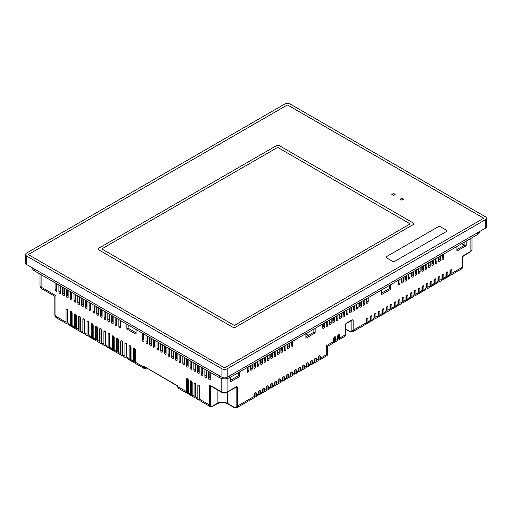 <?xml version="1.0" encoding="UTF-8"?>
<svg xmlns="http://www.w3.org/2000/svg" width="512" height="512" viewBox="0 0 512 512"><rect width="100%" height="100%" fill="white"/><g stroke="black" fill="none" stroke-linecap="round" stroke-linejoin="round"><path stroke-width="0.77" d="M154.598 341.37L155.021 341.126M143.552 335.552L143.974 335.795M147.232 337.677L147.654 337.92M150.918 339.808L151.334 340.045M143.974 334.291L143.552 334.534M55.091 282.778L55.091 289.702A1.19 0.685 -120 0 0 55.93 291.162A1.19 0.685 -120 0 0 56.525 291.219A1.19 0.685 -120 0 0 56.774 290.675L56.774 283.75M58.88 284.966L58.88 291.891A1.19 0.685 -120 0 0 59.718 293.344A1.19 0.685 -120 0 0 60.314 293.408A1.19 0.685 -120 0 0 60.557 292.858L60.557 285.939M62.662 287.149L62.662 294.074A1.19 0.685 -120 0 0 63.507 295.533A1.19 0.685 -120 0 0 64.102 295.59A1.19 0.685 -120 0 0 64.346 295.046L64.346 288.122M66.451 289.338L66.451 296.262A1.19 0.685 -120 0 0 67.29 297.722A1.19 0.685 -120 0 0 67.885 297.779A1.19 0.685 -120 0 0 68.134 297.235L68.134 290.31M70.24 291.526L70.24 298.445A1.19 0.685 -120 0 0 71.078 299.904A1.19 0.685 -120 0 0 71.674 299.962A1.19 0.685 -120 0 0 71.923 299.418L71.923 292.493M74.022 293.709L74.022 300.634A1.19 0.685 -120 0 0 74.867 302.093A1.19 0.685 -120 0 0 75.462 302.15A1.19 0.685 -120 0 0 75.706 301.606L75.706 294.682M77.811 295.898L77.811 302.822A1.19 0.685 -120 0 0 78.65 304.275A1.19 0.685 -120 0 0 79.245 304.339A1.19 0.685 -120 0 0 79.494 303.789L79.494 296.87M81.6 298.08L81.6 305.005A1.19 0.685 -120 0 0 82.438 306.464A1.19 0.685 -120 0 0 83.034 306.522A1.19 0.685 -120 0 0 83.283 305.978L83.283 299.053M85.382 300.269L85.382 307.194A1.19 0.685 -120 0 0 86.227 308.653A1.19 0.685 -120 0 0 86.822 308.71A1.19 0.685 -120 0 0 87.066 308.166L87.066 301.242M89.171 302.458L89.171 309.376A1.19 0.685 -120 0 0 90.01 310.835A1.19 0.685 -120 0 0 90.605 310.893A1.19 0.685 -120 0 0 90.854 310.349L90.854 303.424M142.291 333.126L142.291 340.045A1.19 0.685 -120 0 0 143.136 341.504A1.19 0.685 -120 0 0 143.725 341.562A1.19 0.685 -120 0 0 143.974 341.018L143.974 334.093M145.971 335.251L145.971 342.176A1.19 0.685 -120 0 0 146.816 343.629A1.19 0.685 -120 0 0 147.411 343.686A1.19 0.685 -120 0 0 147.654 343.142L147.654 336.224M149.658 337.376L149.658 344.301A1.19 0.685 -120 0 0 150.496 345.754A1.19 0.685 -120 0 0 151.091 345.818A1.19 0.685 -120 0 0 151.334 345.267L151.334 338.349M153.338 339.501L153.338 346.426A1.19 0.685 -120 0 0 154.176 347.885A1.19 0.685 -120 0 0 154.771 347.942A1.19 0.685 -120 0 0 155.021 347.398L155.021 340.474M157.018 341.626L157.018 348.55A1.19 0.685 -120 0 0 157.862 350.01A1.19 0.685 -120 0 0 158.451 350.067A1.19 0.685 -120 0 0 158.701 349.523L158.701 342.598M160.698 343.75L160.698 350.675A1.19 0.685 -120 0 0 161.542 352.134A1.19 0.685 -120 0 0 162.138 352.192A1.19 0.685 -120 0 0 162.381 351.648L162.381 344.723M164.384 345.875L164.384 352.8A1.19 0.685 -120 0 0 165.222 354.259A1.19 0.685 -120 0 0 165.818 354.317A1.19 0.685 -120 0 0 166.061 353.773L166.061 346.848M168.064 348L168.064 354.925A1.19 0.685 -120 0 0 168.902 356.384A1.19 0.685 -120 0 0 169.498 356.442A1.19 0.685 -120 0 0 169.747 355.898L169.747 348.973M172.582 358.509A1.19 0.685 -120 0 0 173.178 358.566A1.19 0.685 -120 0 0 173.427 358.022L173.427 351.098L173.005 350.861L173.005 356.32L171.744 357.05A1.19 0.685 -120 0 0 172.582 358.509M176.269 360.634A1.19 0.685 -120 0 0 176.864 360.691A1.19 0.685 -120 0 0 177.107 360.147L177.107 353.229L176.685 352.986L176.685 358.451L175.424 359.174A1.19 0.685 -120 0 0 176.269 360.634M179.949 362.758A1.19 0.685 -120 0 0 180.544 362.822A1.19 0.685 -120 0 0 180.787 362.272L180.787 355.354L180.371 355.11L180.371 360.576L179.11 361.306A1.19 0.685 -120 0 0 179.949 362.758M183.629 364.883A1.19 0.685 -120 0 0 184.224 364.947A1.19 0.685 -120 0 0 184.474 364.403L184.474 357.478L184.051 357.235L184.051 362.701L182.79 363.43A1.19 0.685 -120 0 0 183.629 364.883M92.96 304.64L92.96 311.565A1.19 0.685 -120 0 0 93.798 313.024A1.19 0.685 -120 0 0 94.394 313.082A1.19 0.685 -120 0 0 94.643 312.538L94.643 305.613M118.835 319.584L118.835 326.502A1.19 0.685 -120 0 0 119.674 327.962A1.19 0.685 -120 0 0 120.269 328.019A1.19 0.685 -120 0 0 120.518 327.475L120.518 320.55M187.309 367.014A1.19 0.685 -120 0 0 187.904 367.072A1.19 0.685 -120 0 0 188.154 366.528L188.154 359.603L187.731 359.36L187.731 364.826L186.47 365.555A1.19 0.685 -120 0 0 187.309 367.014M190.995 369.139A1.19 0.685 -120 0 0 191.59 369.197A1.19 0.685 -120 0 0 191.834 368.653L191.834 361.728L191.411 361.485L191.411 366.95L190.15 367.68A1.19 0.685 -120 0 0 190.995 369.139M194.675 371.264A1.19 0.685 -120 0 0 195.27 371.322A1.19 0.685 -120 0 0 195.514 370.778L195.514 363.853L195.098 363.61L195.098 369.075L193.837 369.805A1.19 0.685 -120 0 0 194.675 371.264M198.355 373.389A1.19 0.685 -120 0 0 198.95 373.446A1.19 0.685 -120 0 0 199.2 372.902L199.2 365.978L198.778 365.734L198.778 371.2L197.517 371.93A1.19 0.685 -120 0 0 198.355 373.389M202.035 375.514A1.19 0.685 -120 0 0 202.63 375.571A1.19 0.685 -120 0 0 202.88 375.027L202.88 368.102L202.458 367.859L202.458 373.325L201.197 374.054A1.19 0.685 -120 0 0 202.035 375.514M204.877 369.261L204.877 376.179A1.19 0.685 -120 0 0 205.722 377.638A1.19 0.685 -120 0 0 206.317 377.696A1.19 0.685 -120 0 0 206.56 377.152L206.56 370.227M208.563 371.386L208.563 378.31A1.19 0.685 -120 0 0 209.402 379.763A1.19 0.685 -120 0 0 209.997 379.821A1.19 0.685 -120 0 0 210.24 379.277L210.24 372.358M96.742 306.829L96.742 313.754A1.19 0.685 -120 0 0 97.587 315.206A1.19 0.685 -120 0 0 98.182 315.27A1.19 0.685 -120 0 0 98.426 314.72L98.426 307.802M100.429 308.954L100.429 315.878A1.19 0.685 -120 0 0 101.267 317.338A1.19 0.685 -120 0 0 101.862 317.395A1.19 0.685 -120 0 0 102.112 316.851L102.112 309.926M104.109 311.078L104.109 318.003A1.19 0.685 -120 0 0 104.947 319.462A1.19 0.685 -120 0 0 105.542 319.52A1.19 0.685 -120 0 0 105.792 318.976L105.792 312.051M107.789 313.203L107.789 320.128A1.19 0.685 -120 0 0 108.634 321.587A1.19 0.685 -120 0 0 109.229 321.645A1.19 0.685 -120 0 0 109.472 321.101L109.472 314.176M111.469 315.328L111.469 322.253A1.19 0.685 -120 0 0 112.314 323.712A1.19 0.685 -120 0 0 112.909 323.77A1.19 0.685 -120 0 0 113.152 323.226L113.152 316.301M115.155 317.453L115.155 324.378A1.19 0.685 -120 0 0 115.994 325.837A1.19 0.685 -120 0 0 116.589 325.894A1.19 0.685 -120 0 0 116.838 325.35L116.838 318.426M254.381 396.966A3.718 2.144 -120 0 0 255.59 396.87A3.718 2.144 -120 0 0 256.358 395.168L256.358 393.344A1.338 0.774 120 0 0 256.083 392.73A1.338 0.774 120 0 0 255.411 392.8A1.338 0.774 120 0 0 254.464 394.438L254.464 396.262A3.718 2.144 60 0 1 253.696 397.965L236.678 407.782A3.718 2.144 60 0 0 237.453 406.08L254.464 396.262M258.381 394.656A3.718 2.144 -120 0 0 259.584 394.56A3.718 2.144 -120 0 0 260.352 392.858L260.352 391.034A1.338 0.774 120 0 0 260.077 390.426A1.338 0.774 120 0 0 259.411 390.49A1.338 0.774 120 0 0 258.464 392.128L258.464 393.952A3.718 2.144 60 0 1 257.69 395.654L255.59 396.87M262.374 392.352A3.718 2.144 -120 0 0 263.584 392.256A3.718 2.144 -120 0 0 264.352 390.554L264.352 388.73A1.338 0.774 120 0 0 264.077 388.115A1.338 0.774 120 0 0 263.405 388.186A1.338 0.774 120 0 0 262.458 389.824L262.458 391.642A3.718 2.144 60 0 1 261.69 393.344L259.584 394.56M266.374 390.042A3.718 2.144 -120 0 0 267.578 389.946A3.718 2.144 -120 0 0 268.352 388.243L268.352 386.419A1.338 0.774 120 0 0 268.07 385.811A1.338 0.774 120 0 0 267.405 385.875A1.338 0.774 120 0 0 266.458 387.514L266.458 389.338A3.718 2.144 60 0 1 265.683 391.04L263.584 392.256M270.368 387.738A3.718 2.144 -120 0 0 271.578 387.635A3.718 2.144 -120 0 0 272.346 385.933L272.346 384.115A1.338 0.774 120 0 0 272.07 383.501A1.338 0.774 120 0 0 271.398 383.565A1.338 0.774 120 0 0 270.451 385.21L270.451 387.027A3.718 2.144 60 0 1 269.683 388.73L267.578 389.946M274.368 385.427A3.718 2.144 -120 0 0 275.571 385.331A3.718 2.144 -120 0 0 276.346 383.629L276.346 381.805A1.338 0.774 120 0 0 276.064 381.19A1.338 0.774 120 0 0 275.398 381.261A1.338 0.774 120 0 0 274.451 382.899L274.451 384.723A3.718 2.144 60 0 1 273.677 386.426L271.578 387.635M278.362 383.123A3.718 2.144 -120 0 0 279.571 383.021A3.718 2.144 -120 0 0 280.339 381.318L280.339 379.501A1.338 0.774 120 0 0 280.064 378.886A1.338 0.774 120 0 0 279.392 378.95A1.338 0.774 120 0 0 278.445 380.589L278.445 382.413A3.718 2.144 60 0 1 277.677 384.115L275.571 385.331M282.362 380.813A3.718 2.144 -120 0 0 283.565 380.717A3.718 2.144 -120 0 0 284.339 379.014L284.339 377.19A1.338 0.774 120 0 0 284.058 376.576A1.338 0.774 120 0 0 283.392 376.646A1.338 0.774 120 0 0 282.445 378.285L282.445 380.102A3.718 2.144 60 0 1 281.677 381.805L279.571 383.021M286.362 378.502A3.718 2.144 -120 0 0 287.565 378.406A3.718 2.144 -120 0 0 288.333 376.704L288.333 374.88A1.338 0.774 120 0 0 288.058 374.272A1.338 0.774 120 0 0 287.386 374.336A1.338 0.774 120 0 0 286.438 375.974L286.438 377.798A3.718 2.144 60 0 1 285.67 379.501L283.565 380.717M290.355 376.198A3.718 2.144 -120 0 0 291.565 376.102A3.718 2.144 -120 0 0 292.333 374.394L292.333 372.576A1.338 0.774 120 0 0 292.058 371.962A1.338 0.774 120 0 0 291.386 372.026A1.338 0.774 120 0 0 290.438 373.67L290.438 375.488A3.718 2.144 60 0 1 289.67 377.19L287.565 378.406M294.355 373.888A3.718 2.144 -120 0 0 295.558 373.792A3.718 2.144 -120 0 0 296.326 372.09L296.326 370.266A1.338 0.774 120 0 0 296.051 369.651A1.338 0.774 120 0 0 295.386 369.722A1.338 0.774 120 0 0 294.438 371.36L294.438 373.184A3.718 2.144 60 0 1 293.664 374.886L291.565 376.102M298.349 371.584A3.718 2.144 -120 0 0 299.558 371.482A3.718 2.144 -120 0 0 300.326 369.779L300.326 367.962A1.338 0.774 120 0 0 300.051 367.347A1.338 0.774 120 0 0 299.379 367.411A1.338 0.774 120 0 0 298.432 369.05L298.432 370.874A3.718 2.144 60 0 1 297.664 372.576L295.558 373.792M302.349 369.274A3.718 2.144 -120 0 0 303.552 369.178A3.718 2.144 -120 0 0 304.326 367.475L304.326 365.651A1.338 0.774 120 0 0 304.045 365.037A1.338 0.774 120 0 0 303.379 365.107A1.338 0.774 120 0 0 302.432 366.746L302.432 368.57A3.718 2.144 60 0 1 301.658 370.272L299.558 371.482M306.342 366.963A3.718 2.144 -120 0 0 307.552 366.867A3.718 2.144 -120 0 0 308.32 365.165L308.32 363.341A1.338 0.774 120 0 0 308.045 362.733A1.338 0.774 120 0 0 307.373 362.797A1.338 0.774 120 0 0 306.426 364.435L306.426 366.259A3.718 2.144 60 0 1 305.658 367.962L303.552 369.178M310.342 364.659A3.718 2.144 -120 0 0 311.546 364.563A3.718 2.144 -120 0 0 312.32 362.861L312.32 361.037A1.338 0.774 120 0 0 312.038 360.422A1.338 0.774 120 0 0 311.373 360.486A1.338 0.774 120 0 0 310.426 362.131L310.426 363.949A3.718 2.144 60 0 1 309.651 365.651L307.552 366.867M314.336 362.349A3.718 2.144 -120 0 0 315.546 362.253A3.718 2.144 -120 0 0 316.314 360.55L316.314 358.726A1.338 0.774 120 0 0 316.038 358.118A1.338 0.774 120 0 0 315.366 358.182A1.338 0.774 120 0 0 314.419 359.821L314.419 361.645A3.718 2.144 60 0 1 313.651 363.347L311.546 364.563M318.336 360.045A3.718 2.144 -120 0 0 319.539 359.942A3.718 2.144 -120 0 0 320.314 358.24L320.314 356.422A1.338 0.774 120 0 0 320.032 355.808A1.338 0.774 120 0 0 319.366 355.872A1.338 0.774 120 0 0 318.419 357.517L318.419 359.334A3.718 2.144 60 0 1 317.651 361.037L315.546 362.253M333.606 342.24A3.718 2.144 -120 0 0 334.816 342.138A3.718 2.144 -120 0 0 335.584 340.435L335.584 337.389A1.338 0.774 120 0 0 335.309 336.774A1.338 0.774 120 0 0 334.637 336.838A1.338 0.774 120 0 0 333.69 338.483L334.323 338.854M337.606 339.93A3.718 2.144 -120 0 0 338.81 339.834A3.718 2.144 -120 0 0 339.584 338.131L339.584 335.078A1.338 0.774 120 0 0 339.302 334.464A1.338 0.774 120 0 0 338.637 334.534A1.338 0.774 120 0 0 337.69 336.173L337.69 339.219A3.718 2.144 60 0 1 336.922 340.922L334.816 342.138M365.946 323.571A3.718 2.144 -120 0 0 367.149 323.469A3.718 2.144 -120 0 0 367.923 321.766L367.923 318.72A1.338 0.774 120 0 0 367.642 318.106A1.338 0.774 120 0 0 366.976 318.17A1.338 0.774 120 0 0 366.029 319.814L366.029 322.861A3.718 2.144 60 0 1 365.254 324.563L352.429 331.968A3.718 2.144 60 0 0 353.197 330.266L366.029 322.861M369.939 321.261A3.718 2.144 -120 0 0 371.149 321.165A3.718 2.144 -120 0 0 371.917 319.462L371.917 316.41A1.338 0.774 120 0 0 371.642 315.802A1.338 0.774 120 0 0 370.97 315.866A1.338 0.774 120 0 0 370.022 317.504L370.656 317.882M373.939 318.95A3.718 2.144 -120 0 0 375.142 318.854A3.718 2.144 -120 0 0 375.917 317.152L375.917 314.106A1.338 0.774 120 0 0 375.635 313.491A1.338 0.774 120 0 0 374.97 313.555A1.338 0.774 120 0 0 374.022 315.2L374.65 315.571M377.933 316.646A3.718 2.144 -120 0 0 379.142 316.55A3.718 2.144 -120 0 0 379.91 314.848L379.91 311.795A1.338 0.774 120 0 0 379.635 311.181A1.338 0.774 120 0 0 378.963 311.251A1.338 0.774 120 0 0 378.016 312.89L378.65 313.267M381.933 314.336A3.718 2.144 -120 0 0 383.136 314.24A3.718 2.144 -120 0 0 383.91 312.538L383.91 309.491A1.338 0.774 120 0 0 383.629 308.877A1.338 0.774 120 0 0 382.963 308.941A1.338 0.774 120 0 0 382.016 310.579L382.65 310.957M385.933 312.032A3.718 2.144 -120 0 0 387.136 311.93A3.718 2.144 -120 0 0 387.904 310.227L387.904 307.181A1.338 0.774 120 0 0 387.629 306.566A1.338 0.774 120 0 0 386.957 306.637A1.338 0.774 120 0 0 386.016 308.275L386.643 308.653M389.926 309.722A3.718 2.144 -120 0 0 391.136 309.626A3.718 2.144 -120 0 0 391.904 307.923L391.904 304.87A1.338 0.774 120 0 0 391.629 304.262A1.338 0.774 120 0 0 390.957 304.326A1.338 0.774 120 0 0 390.01 305.965L390.01 309.018A3.718 2.144 60 0 1 389.242 310.72L387.136 311.93M393.926 307.411A3.718 2.144 -120 0 0 395.13 307.315A3.718 2.144 -120 0 0 395.898 305.613L395.898 302.566A1.338 0.774 120 0 0 395.622 301.952A1.338 0.774 120 0 0 394.957 302.016A1.338 0.774 120 0 0 394.01 303.661L394.01 306.707A3.718 2.144 60 0 1 393.235 308.41L391.136 309.626M397.92 305.107A3.718 2.144 -120 0 0 399.13 305.011A3.718 2.144 -120 0 0 399.898 303.309L399.898 300.256A1.338 0.774 120 0 0 399.622 299.642A1.338 0.774 120 0 0 398.95 299.712A1.338 0.774 120 0 0 398.003 301.35L398.003 304.397A3.718 2.144 60 0 1 397.235 306.099L395.13 307.315M401.92 302.797A3.718 2.144 -120 0 0 403.123 302.701A3.718 2.144 -120 0 0 403.898 300.998L403.898 297.952A1.338 0.774 120 0 0 403.616 297.338A1.338 0.774 120 0 0 402.95 297.402A1.338 0.774 120 0 0 402.003 299.04L402.63 299.418M405.914 300.493A3.718 2.144 -120 0 0 407.123 300.39A3.718 2.144 -120 0 0 407.891 298.688L407.891 295.642A1.338 0.774 120 0 0 407.616 295.027A1.338 0.774 120 0 0 406.944 295.098A1.338 0.774 120 0 0 405.997 296.736L406.63 297.114M409.914 298.182A3.718 2.144 -120 0 0 411.117 298.086A3.718 2.144 -120 0 0 411.891 296.384L411.891 293.331A1.338 0.774 120 0 0 411.61 292.723A1.338 0.774 120 0 0 410.944 292.787A1.338 0.774 120 0 0 409.997 294.426L410.624 294.803M413.914 295.878A3.718 2.144 -120 0 0 415.117 295.776A3.718 2.144 -120 0 0 415.885 294.074L415.885 291.027A1.338 0.774 120 0 0 415.61 290.413A1.338 0.774 120 0 0 414.938 290.477A1.338 0.774 120 0 0 413.99 292.122L414.624 292.499M421.907 291.258A3.718 2.144 -120 0 0 423.11 291.162A3.718 2.144 -120 0 0 423.878 289.459L423.878 286.413A1.338 0.774 120 0 0 423.603 285.798A1.338 0.774 120 0 0 422.931 285.862A1.338 0.774 120 0 0 421.99 287.507L422.618 287.878M425.901 288.954A3.718 2.144 -120 0 0 427.11 288.858A3.718 2.144 -120 0 0 427.878 287.149L427.878 284.102A1.338 0.774 120 0 0 427.603 283.488A1.338 0.774 120 0 0 426.931 283.558A1.338 0.774 120 0 0 425.984 285.197L425.984 288.243A3.718 2.144 60 0 1 425.216 289.946L423.11 291.162M429.901 286.643A3.718 2.144 -120 0 0 431.104 286.547A3.718 2.144 -120 0 0 431.872 284.845L431.872 281.798A1.338 0.774 120 0 0 431.597 281.184A1.338 0.774 120 0 0 430.931 281.248A1.338 0.774 120 0 0 429.984 282.886L429.984 285.939A3.718 2.144 60 0 1 429.21 287.642L427.11 288.858M433.894 284.339A3.718 2.144 -120 0 0 435.104 284.237A3.718 2.144 -120 0 0 435.872 282.534L435.872 279.488A1.338 0.774 120 0 0 435.597 278.874A1.338 0.774 120 0 0 434.925 278.944A1.338 0.774 120 0 0 433.978 280.582L433.978 283.629A3.718 2.144 60 0 1 433.21 285.331L431.104 286.547M437.894 282.029A3.718 2.144 -120 0 0 439.098 281.933A3.718 2.144 -120 0 0 439.872 280.23L439.872 277.178A1.338 0.774 120 0 0 439.59 276.57A1.338 0.774 120 0 0 438.925 276.634A1.338 0.774 120 0 0 437.978 278.272L438.605 278.65M441.888 279.718A3.718 2.144 -120 0 0 443.098 279.622A3.718 2.144 -120 0 0 443.866 277.92L443.866 274.874A1.338 0.774 120 0 0 443.59 274.259A1.338 0.774 120 0 0 442.918 274.323A1.338 0.774 120 0 0 441.971 275.968L442.605 276.339M445.888 277.414A3.718 2.144 -120 0 0 447.091 277.318A3.718 2.144 -120 0 0 447.866 275.616L447.866 272.563A1.338 0.774 120 0 0 447.584 271.949A1.338 0.774 120 0 0 446.918 272.019A1.338 0.774 120 0 0 445.971 273.658L446.598 274.035M449.888 275.104A3.718 2.144 -120 0 0 451.091 275.008A3.718 2.144 -120 0 0 451.859 273.306L451.859 270.259A1.338 0.774 120 0 0 451.584 269.645A1.338 0.774 120 0 0 450.912 269.709A1.338 0.774 120 0 0 449.965 271.347L449.965 274.4A3.718 2.144 60 0 1 449.197 276.102L447.091 277.318M417.907 293.568A3.718 2.144 -120 0 0 419.11 293.472A3.718 2.144 -120 0 0 419.885 291.77L419.885 288.717A1.338 0.774 120 0 0 419.603 288.109A1.338 0.774 120 0 0 418.938 288.173A1.338 0.774 120 0 0 417.99 289.811L418.624 290.189M334.323 338.131L333.824 337.843M446.598 273.306L446.106 273.018M442.605 275.616L442.106 275.328M438.605 277.92L438.112 277.632M434.611 280.23L434.112 279.942M430.611 282.534L430.118 282.253M426.618 284.845L426.118 284.557M422.618 287.149L422.125 286.867M418.624 289.459L418.125 289.171M414.624 291.77L414.125 291.482M410.624 294.074L410.131 293.786M406.63 296.384L406.131 296.096M402.63 298.688L402.138 298.406M398.637 300.998L398.138 300.71M394.637 303.309L394.144 303.021M390.643 305.613L390.144 305.325M386.643 307.923L386.15 307.635M382.65 310.227L382.15 309.946M378.65 312.538L378.15 312.25M374.65 314.848L374.157 314.56M370.656 317.152L370.157 316.864M366.656 319.462L366.163 319.174M461.709 243.693L464.442 245.274M450.598 269.952L450.598 274.157L449.965 273.792M446.598 272.262L446.598 276.461L445.971 276.096M442.605 274.573L442.605 278.771L441.971 278.406M438.605 276.877L438.605 281.082L437.978 280.717M434.611 279.187L434.611 283.386L433.978 283.021M430.611 281.491L430.611 285.696L429.984 285.331M426.618 283.802L426.618 288L425.984 287.635M422.618 286.112L422.618 290.31L421.99 289.946M418.624 288.416L418.624 292.621L417.99 292.256M414.624 290.726L414.624 294.925L413.99 294.56M410.624 293.03L410.624 297.235L409.997 296.87M406.63 295.341L406.63 299.539L405.997 299.174M402.63 297.645L402.63 301.85L402.003 301.485M398.637 299.955L398.637 304.154L398.003 303.789M394.637 302.266L394.637 306.464L394.01 306.099M390.643 304.57L390.643 308.774L390.01 308.41M386.643 306.88L386.643 311.078L386.016 310.714M382.65 309.184L382.65 313.389L382.016 313.024M378.65 311.494L378.65 315.693L378.016 315.328M374.65 313.805L374.65 318.003L374.022 317.638M370.656 316.109L370.656 320.314L370.022 319.949M366.656 318.419L366.656 322.618L366.029 322.253M338.323 334.778L338.323 338.976L337.69 338.618M334.323 337.088L334.323 341.286L333.69 340.922M319.053 356.122L319.053 359.091L318.419 358.726M315.053 358.426L315.053 361.402L314.419 361.037M311.053 360.736L311.053 363.706L310.426 363.341M307.059 363.04L307.059 366.016L306.426 365.651M303.059 365.35L303.059 368.326L302.432 367.962M299.066 367.654L299.066 370.63L298.432 370.266M295.066 369.965L295.066 372.941L294.438 372.576M291.072 372.275L291.072 375.245L290.438 374.88M287.072 374.579L287.072 377.555L286.438 377.19M283.078 376.89L283.078 379.866L282.445 379.501M279.078 379.194L279.078 382.17L278.445 381.805M275.078 381.504L275.078 384.48L274.451 384.115M271.085 383.814L271.085 386.784L270.451 386.419M267.085 386.118L267.085 389.094L266.458 388.73M263.091 388.429L263.091 391.398L262.458 391.034M259.091 390.733L259.091 393.709L258.464 393.344M255.098 393.043L255.098 396.019L254.464 395.654M389.402 285.44L389.402 288.595L381.408 293.21M247.648 367.277L247.648 369.901A1.19 0.685 -60 0 1 247.226 370.989M251.014 365.338L251.014 367.962A1.19 0.685 -60 0 1 250.592 369.043M254.381 363.392L254.381 366.016A1.19 0.685 -60 0 1 253.958 367.098M257.747 361.446L257.747 364.07A1.19 0.685 -60 0 1 257.325 365.158M261.114 359.507L261.114 362.131A1.19 0.685 -60 0 1 260.691 363.213M264.48 357.562L264.48 360.186A1.19 0.685 -60 0 1 264.058 361.267M267.846 355.616L267.846 358.24A1.19 0.685 -60 0 1 267.424 359.328M271.213 353.677L271.213 356.301A1.19 0.685 -60 0 1 270.79 357.382M274.579 351.731L274.579 354.355A1.19 0.685 -60 0 1 274.157 355.437M277.939 349.786L277.939 352.41A1.19 0.685 -60 0 1 277.523 353.498M281.306 347.846L281.306 350.47A1.19 0.685 -60 0 1 280.89 351.552M284.672 345.901L284.672 348.525A1.19 0.685 -60 0 1 284.256 349.613M288.038 343.955L288.038 346.579A1.19 0.685 -60 0 1 287.622 347.667M291.405 342.016L291.405 344.64A1.19 0.685 -60 0 1 290.989 345.722M323.174 323.674L323.174 326.298A1.19 0.685 -60 0 1 322.752 327.386M326.541 321.728L326.541 324.352A1.19 0.685 -60 0 1 326.118 325.44M329.907 319.789L329.907 322.413A1.19 0.685 -60 0 1 329.485 323.494M333.274 317.843L333.274 320.467A1.19 0.685 -60 0 1 332.851 321.555M336.64 315.904L336.64 318.522A1.19 0.685 -60 0 1 336.218 319.61M340.006 313.958L340.006 316.582A1.19 0.685 -60 0 1 339.584 317.664M343.366 312.013L343.366 314.637A1.19 0.685 -60 0 1 342.95 315.725M346.733 310.074L346.733 312.698A1.19 0.685 -60 0 1 346.317 313.779M350.099 308.128L350.099 310.752A1.19 0.685 -60 0 1 349.683 311.834M353.466 306.182L353.466 308.806A1.19 0.685 -60 0 1 353.05 309.894M356.832 304.243L356.832 306.867A1.19 0.685 -60 0 1 356.416 307.949M360.198 302.298L360.198 304.922A1.19 0.685 -60 0 1 359.776 306.003M363.565 300.352L363.565 302.976A1.19 0.685 -60 0 1 363.142 304.064M366.931 298.413L366.931 301.037A1.19 0.685 -60 0 1 366.509 302.118M398.675 280.083L398.675 282.707A1.19 0.685 -60 0 1 398.259 283.789M402.042 278.138L402.042 280.762A1.19 0.685 -60 0 1 401.626 281.85M405.408 276.198L405.408 278.822A1.19 0.685 -60 0 1 404.992 279.904M408.774 274.253L408.774 276.877A1.19 0.685 -60 0 1 408.352 277.958M412.141 272.307L412.141 274.931A1.19 0.685 -60 0 1 411.718 276.019M415.507 270.368L415.507 272.992A1.19 0.685 -60 0 1 415.085 274.074M418.874 268.422L418.874 271.046A1.19 0.685 -60 0 1 418.451 272.128M422.24 266.477L422.24 269.101A1.19 0.685 -60 0 1 421.818 270.189M425.606 264.538L425.606 267.162A1.19 0.685 -60 0 1 425.184 268.243M428.973 262.592L428.973 265.216A1.19 0.685 -60 0 1 428.55 266.298M432.339 260.646L432.339 263.27A1.19 0.685 -60 0 1 431.917 264.358M435.706 258.707L435.706 261.331A1.19 0.685 -60 0 1 435.283 262.413M439.072 256.762L439.072 259.386A1.19 0.685 -60 0 1 438.65 260.467M313.875 329.043L313.875 332.198L305.882 336.819M442.438 254.816L442.438 257.44A1.19 0.685 -60 0 1 442.016 258.528M238.349 372.646L238.349 375.808L230.355 380.422M464.902 241.85L464.902 245.005L456.909 249.619M56.774 290.061A1.19 0.685 60 0 1 56.352 288.973L56.352 283.507M60.557 292.243A1.19 0.685 60 0 1 60.141 291.162L60.141 285.696M64.346 294.432A1.19 0.685 60 0 1 63.923 293.344L63.923 287.878M68.134 296.614A1.19 0.685 60 0 1 67.712 295.533L67.712 290.067M71.923 298.803A1.19 0.685 60 0 1 71.501 297.722L71.501 292.256M75.706 300.992A1.19 0.685 60 0 1 75.283 299.904L75.283 294.438M79.494 303.174A1.19 0.685 60 0 1 79.072 302.093L79.072 296.627M83.283 305.363A1.19 0.685 60 0 1 82.861 304.275L82.861 298.81M87.066 307.546A1.19 0.685 60 0 1 86.65 306.464L86.65 300.998M90.854 309.734A1.19 0.685 60 0 1 90.432 308.653L90.432 303.187M143.974 340.403A1.19 0.685 60 0 1 143.552 339.322L143.552 333.856M147.654 342.528A1.19 0.685 60 0 1 147.232 341.446L147.232 335.981M151.334 344.653A1.19 0.685 60 0 1 150.918 343.571L150.918 338.106M155.021 346.778A1.19 0.685 60 0 1 154.598 345.696L154.598 340.23M158.701 348.902A1.19 0.685 60 0 1 158.278 347.821L158.278 342.355M162.381 351.034A1.19 0.685 60 0 1 161.958 349.946L161.958 344.48M166.061 353.158A1.19 0.685 60 0 1 165.645 352.07L165.645 346.605M169.747 355.283A1.19 0.685 60 0 1 169.325 354.195L169.325 348.73M173.427 357.408A1.19 0.685 60 0 1 173.005 356.32M177.107 359.533A1.19 0.685 60 0 1 176.685 358.451M180.787 361.658A1.19 0.685 60 0 1 180.371 360.576M184.474 363.782A1.19 0.685 60 0 1 184.051 362.701M94.643 311.923A1.19 0.685 60 0 1 94.221 310.835L94.221 305.37M67.923 322.618L67.29 322.982L67.29 309.427M199.75 398.726L199.117 399.091L199.117 385.549M195.962 396.544L195.328 396.902L195.328 383.366M192.173 394.355L191.546 394.72L191.546 381.178M188.39 392.166L187.757 392.531L187.757 378.989M135.245 361.485L134.611 361.85L134.611 348.294M131.034 359.059L130.406 359.418L130.406 345.869M126.829 356.627L126.195 356.992L126.195 343.437M122.624 354.195L121.99 354.56L121.99 341.011M118.413 351.77L117.786 352.134L117.786 338.579M114.208 349.338L113.574 349.702L113.574 336.147M109.997 346.912L109.37 347.277L109.37 333.722M105.792 344.48L105.158 344.845L105.158 331.29M101.581 342.054L100.954 342.419L100.954 328.864M97.376 339.622L96.742 339.987L96.742 326.432M93.171 337.19L92.538 337.555L92.538 324.006M88.96 334.765L88.333 335.13L88.333 321.574M84.755 332.333L84.122 332.698L84.122 319.149M80.544 329.907L79.917 330.272L79.917 316.717M76.339 327.475L75.706 327.84L75.706 314.285M72.128 325.05L71.501 325.414L71.501 311.859M120.518 326.861A1.19 0.685 60 0 1 120.096 325.773L120.096 320.307M188.154 365.907A1.19 0.685 60 0 1 187.731 364.826M191.834 368.038A1.19 0.685 60 0 1 191.411 366.95M195.514 370.163A1.19 0.685 60 0 1 195.098 369.075M199.2 372.288A1.19 0.685 60 0 1 198.778 371.2M202.88 374.413A1.19 0.685 60 0 1 202.458 373.325M206.56 376.538A1.19 0.685 60 0 1 206.138 375.456L206.138 369.984M210.24 378.662A1.19 0.685 60 0 1 209.824 377.581L209.824 372.115M98.426 314.106A1.19 0.685 60 0 1 98.01 313.024L98.01 307.558M102.112 316.23A1.19 0.685 60 0 1 101.69 315.149L101.69 309.683M105.792 318.355A1.19 0.685 60 0 1 105.37 317.274L105.37 311.808M109.472 320.486A1.19 0.685 60 0 1 109.05 319.398L109.05 313.933M113.152 322.611A1.19 0.685 60 0 1 112.736 321.523L112.736 316.058M116.838 324.736A1.19 0.685 60 0 1 116.416 323.648L116.416 318.182M136.083 332.819L128.09 328.205L128.09 324.928M116.416 321.536L116.838 321.293M120.096 322.861L120.518 323.104M128.09 326.336L129.312 325.632M162.381 345.088L161.958 345.331M158.701 347.213L158.278 347.456M71.501 320.55L72.128 320.192M72.128 322.374L71.501 322.739M75.706 322.982L76.339 322.618M76.339 324.806L75.706 325.171M79.917 325.414L80.544 325.05M80.544 327.232L79.917 327.597M84.122 327.84L84.755 327.475M84.755 329.664L84.122 330.029M88.333 330.272L88.96 329.907M88.96 332.09L88.333 332.454M92.538 332.698L93.171 332.333M93.171 334.522L92.538 334.886M96.742 335.13L97.376 334.765M97.376 336.954L96.742 337.312M100.954 337.555L101.581 337.19M101.581 339.379L100.954 339.744M105.158 339.987L105.792 339.622M105.792 341.811L105.158 342.176M109.37 342.419L109.997 342.054M109.997 344.237L109.37 344.602M113.574 344.845L114.208 344.48M114.208 346.669L113.574 347.034M117.786 347.277L118.413 346.912M118.413 349.094L117.786 349.459M121.99 349.702L122.624 349.338M122.624 351.526L121.99 351.891M126.195 352.134L126.829 351.77M126.829 353.952L126.195 354.317M130.406 354.56L131.034 354.195M131.034 356.384L130.406 356.749M134.611 356.992L135.245 356.627M135.245 358.816L134.611 359.181M206.56 372.294L206.138 372.538M188.39 382.79L187.757 383.155M191.546 390.349L192.173 389.984M192.173 392.166L191.546 392.531M195.328 392.531L195.962 392.166M195.962 394.355L195.328 394.72M199.117 394.72L199.75 394.355M199.75 396.544L199.117 396.902M308.486 335.309L305.882 333.805M366.029 319.827L366.656 320.192M390.01 305.978L390.643 306.342M394.01 303.674L394.637 304.032M398.003 301.363L398.637 301.728M425.984 285.21L426.618 285.574M429.984 282.899L430.611 283.264M433.978 280.595L434.611 280.96M336.614 318.758A6.426 3.712 180 0 1 336.218 318.502M342.95 312.576A6.426 3.712 180 0 1 343.366 312.653M202.88 371.386L202.458 371.629M188.282 379.814L187.757 380.115M165.645 351.584L166.061 351.341M169.325 349.459L169.747 349.216M381.408 290.054L381.408 294.669L390.662 289.325L390.662 284.71M247.226 367.52L247.226 371.603A1.19 0.685 120 0 0 247.475 372.147A1.19 0.685 120 0 0 248.39 371.827A1.19 0.685 120 0 0 248.909 370.63L248.909 366.547M250.592 365.581L250.592 369.658A1.19 0.685 120 0 0 250.842 370.202A1.19 0.685 120 0 0 251.757 369.888A1.19 0.685 120 0 0 252.275 368.685L252.275 364.608M253.958 363.635L253.958 367.718A1.19 0.685 120 0 0 254.208 368.262A1.19 0.685 120 0 0 255.123 367.942A1.19 0.685 120 0 0 255.642 366.746L255.642 362.662M257.325 361.69L257.325 365.773A1.19 0.685 120 0 0 257.574 366.317A1.19 0.685 120 0 0 258.49 365.997A1.19 0.685 120 0 0 259.008 364.8L259.008 360.717M260.691 359.75L260.691 363.827A1.19 0.685 120 0 0 260.941 364.371A1.19 0.685 120 0 0 261.856 364.058A1.19 0.685 120 0 0 262.374 362.861L262.374 358.778M264.058 357.805L264.058 361.888A1.19 0.685 120 0 0 264.301 362.432A1.19 0.685 120 0 0 265.222 362.112A1.19 0.685 120 0 0 265.741 360.915L265.741 356.832M267.424 355.859L267.424 359.942A1.19 0.685 120 0 0 267.667 360.486A1.19 0.685 120 0 0 268.589 360.166A1.19 0.685 120 0 0 269.107 358.97L269.107 354.893M270.79 353.92L270.79 357.997A1.19 0.685 120 0 0 271.034 358.547A1.19 0.685 120 0 0 271.955 358.227A1.19 0.685 120 0 0 272.474 357.03L272.474 352.947M274.157 351.974L274.157 356.058A1.19 0.685 120 0 0 274.4 356.602A1.19 0.685 120 0 0 275.322 356.282A1.19 0.685 120 0 0 275.84 355.085L275.84 351.002M277.523 350.029L277.523 354.112A1.19 0.685 120 0 0 277.766 354.656A1.19 0.685 120 0 0 278.688 354.336A1.19 0.685 120 0 0 279.206 353.139L279.206 349.062M280.89 348.09L280.89 352.166A1.19 0.685 120 0 0 281.133 352.717A1.19 0.685 120 0 0 282.048 352.397A1.19 0.685 120 0 0 282.573 351.2L282.573 347.117M284.256 346.144L284.256 350.227A1.19 0.685 120 0 0 284.499 350.771A1.19 0.685 120 0 0 285.414 350.451A1.19 0.685 120 0 0 285.939 349.254L285.939 345.171M287.622 344.198L287.622 348.282A1.19 0.685 120 0 0 287.866 348.826A1.19 0.685 120 0 0 288.781 348.506A1.19 0.685 120 0 0 289.306 347.309L289.306 343.232M290.989 342.259L290.989 346.336A1.19 0.685 120 0 0 291.232 346.886A1.19 0.685 120 0 0 292.147 346.566A1.19 0.685 120 0 0 292.666 345.37L292.666 341.286M322.752 323.917L322.752 328A1.19 0.685 120 0 0 323.002 328.544A1.19 0.685 120 0 0 323.917 328.224A1.19 0.685 120 0 0 324.435 327.027L324.435 322.944M326.118 321.971L326.118 326.054A1.19 0.685 120 0 0 326.368 326.598A1.19 0.685 120 0 0 327.283 326.278A1.19 0.685 120 0 0 327.802 325.082L327.802 321.005M329.485 320.032L329.485 324.109A1.19 0.685 120 0 0 329.728 324.659A1.19 0.685 120 0 0 330.65 324.339A1.19 0.685 120 0 0 331.168 323.142L331.168 319.059M332.851 318.086L332.851 322.17A1.19 0.685 120 0 0 333.094 322.714A1.19 0.685 120 0 0 334.016 322.394A1.19 0.685 120 0 0 334.534 321.197L334.534 317.114M336.218 316.147L336.218 320.224A1.19 0.685 120 0 0 336.461 320.768A1.19 0.685 120 0 0 337.382 320.448A1.19 0.685 120 0 0 337.901 319.251L337.901 315.174M339.584 314.202L339.584 318.285A1.19 0.685 120 0 0 339.827 318.829A1.19 0.685 120 0 0 340.749 318.509A1.19 0.685 120 0 0 341.267 317.312L341.267 313.229M342.95 312.256L342.95 316.339A1.19 0.685 120 0 0 343.194 316.883A1.19 0.685 120 0 0 344.115 316.563A1.19 0.685 120 0 0 344.634 315.366L344.634 311.283M346.317 310.317L346.317 314.394A1.19 0.685 120 0 0 346.56 314.938A1.19 0.685 120 0 0 347.475 314.624A1.19 0.685 120 0 0 348 313.421L348 309.344M349.683 308.371L349.683 312.454A1.19 0.685 120 0 0 349.926 312.998A1.19 0.685 120 0 0 350.842 312.678A1.19 0.685 120 0 0 351.366 311.482L351.366 307.398M353.05 306.426L353.05 310.509A1.19 0.685 120 0 0 353.293 311.053A1.19 0.685 120 0 0 354.208 310.733A1.19 0.685 120 0 0 354.733 309.536L354.733 305.453M356.416 304.486L356.416 308.563A1.19 0.685 120 0 0 356.659 309.107A1.19 0.685 120 0 0 357.574 308.794A1.19 0.685 120 0 0 358.093 307.59L358.093 303.514M359.776 302.541L359.776 306.624A1.19 0.685 120 0 0 360.026 307.168A1.19 0.685 120 0 0 360.941 306.848A1.19 0.685 120 0 0 361.459 305.651L361.459 301.568M363.142 300.595L363.142 304.678A1.19 0.685 120 0 0 363.392 305.222A1.19 0.685 120 0 0 364.307 304.902A1.19 0.685 120 0 0 364.826 303.706L364.826 299.622M366.509 298.656L366.509 302.733A1.19 0.685 120 0 0 366.758 303.277A1.19 0.685 120 0 0 367.674 302.963A1.19 0.685 120 0 0 368.192 301.766L368.192 297.683M398.259 280.326L398.259 284.41A1.19 0.685 120 0 0 398.502 284.954A1.19 0.685 120 0 0 399.418 284.634A1.19 0.685 120 0 0 399.942 283.437L399.942 279.354M401.626 278.381L401.626 282.464A1.19 0.685 120 0 0 401.869 283.008A1.19 0.685 120 0 0 402.784 282.688A1.19 0.685 120 0 0 403.309 281.491L403.309 277.408M404.992 276.442L404.992 280.518A1.19 0.685 120 0 0 405.235 281.062A1.19 0.685 120 0 0 406.15 280.749A1.19 0.685 120 0 0 406.669 279.546L406.669 275.469M408.352 274.496L408.352 278.579A1.19 0.685 120 0 0 408.602 279.123A1.19 0.685 120 0 0 409.517 278.803A1.19 0.685 120 0 0 410.035 277.606L410.035 273.523M411.718 272.55L411.718 276.634A1.19 0.685 120 0 0 411.968 277.178A1.19 0.685 120 0 0 412.883 276.858A1.19 0.685 120 0 0 413.402 275.661L413.402 271.578M415.085 270.611L415.085 274.688A1.19 0.685 120 0 0 415.334 275.232A1.19 0.685 120 0 0 416.25 274.918A1.19 0.685 120 0 0 416.768 273.715L416.768 269.638M418.451 268.666L418.451 272.749A1.19 0.685 120 0 0 418.701 273.293A1.19 0.685 120 0 0 419.616 272.973A1.19 0.685 120 0 0 420.134 271.776L420.134 267.693M421.818 266.72L421.818 270.803A1.19 0.685 120 0 0 422.067 271.347A1.19 0.685 120 0 0 422.982 271.027A1.19 0.685 120 0 0 423.501 269.83L423.501 265.747M425.184 264.781L425.184 268.858A1.19 0.685 120 0 0 425.434 269.402A1.19 0.685 120 0 0 426.349 269.088A1.19 0.685 120 0 0 426.867 267.891L426.867 263.808M428.55 262.835L428.55 266.918A1.19 0.685 120 0 0 428.8 267.462A1.19 0.685 120 0 0 429.715 267.142A1.19 0.685 120 0 0 430.234 265.946L430.234 261.862M431.917 260.89L431.917 264.973A1.19 0.685 120 0 0 432.166 265.517A1.19 0.685 120 0 0 433.082 265.197A1.19 0.685 120 0 0 433.6 264L433.6 259.923M435.283 258.95L435.283 263.027A1.19 0.685 120 0 0 435.533 263.578A1.19 0.685 120 0 0 436.448 263.258A1.19 0.685 120 0 0 436.966 262.061L436.966 257.978M438.65 257.005L438.65 261.088A1.19 0.685 120 0 0 438.893 261.632A1.19 0.685 120 0 0 439.814 261.312A1.19 0.685 120 0 0 440.333 260.115L440.333 256.032M305.882 333.658L305.882 338.272L315.136 332.928L315.136 328.314M442.016 255.059L442.016 259.142A1.19 0.685 120 0 0 442.259 259.686A1.19 0.685 120 0 0 443.181 259.366A1.19 0.685 120 0 0 443.699 258.17L443.699 254.093M230.355 377.261L230.355 381.875L239.61 376.531L239.61 371.917M456.909 246.464L456.909 251.078L466.17 245.734L466.17 241.12M370.022 317.504L370.022 320.55A3.718 2.144 60 0 1 369.254 322.253L367.149 323.469M374.022 315.2L374.022 318.246A3.718 2.144 60 0 1 373.248 319.949L371.149 321.165M378.016 312.89L378.016 315.936A3.718 2.144 60 0 1 377.248 317.638L375.142 318.854M382.016 310.579L382.016 313.632A3.718 2.144 60 0 1 381.248 315.334L379.142 316.55M386.016 308.275L386.016 311.322A3.718 2.144 60 0 1 385.242 313.024L383.136 314.24M402.003 299.04L402.003 302.093A3.718 2.144 60 0 1 401.229 303.795L399.13 305.011M405.997 296.736L405.997 299.782A3.718 2.144 60 0 1 405.229 301.485L403.123 302.701M409.997 294.426L409.997 297.478A3.718 2.144 60 0 1 409.222 299.181L407.123 300.39M413.99 292.122L413.99 295.168A3.718 2.144 60 0 1 413.222 296.87L411.117 298.086M417.99 289.811L417.99 292.858A3.718 2.144 60 0 1 417.222 294.56L415.117 295.776M421.99 287.507L421.99 290.554A3.718 2.144 60 0 1 421.216 292.256L419.11 293.472M437.978 278.272L437.978 281.325A3.718 2.144 60 0 1 437.203 283.027L435.104 284.237M441.971 275.968L441.971 279.014A3.718 2.144 60 0 1 441.203 280.717L439.098 281.933M445.971 273.658L445.971 276.704A3.718 2.144 60 0 1 445.203 278.406L443.098 279.622M333.69 338.483L333.69 341.53A3.718 2.144 60 0 1 332.922 343.232L327.565 346.323L327.565 354.778L327.098 355.584L326.477 354.682L327.565 354.778M146.496 368.147L143.981 368.397L136.013 363.795A3.718 2.144 -60 0 1 135.245 362.093L135.245 349.69A1.338 0.774 -120 0 0 134.662 348.346A1.338 0.774 -120 0 0 133.626 347.987A1.338 0.774 -120 0 0 133.35 348.595L133.35 360.998A3.718 2.144 120 0 0 134.118 362.701L131.808 361.363A3.718 2.144 -60 0 1 131.034 359.661L131.034 347.264A1.338 0.774 -120 0 0 130.451 345.914A1.338 0.774 -120 0 0 129.421 345.555A1.338 0.774 -120 0 0 129.146 346.17L129.146 358.573A3.718 2.144 120 0 0 129.914 360.275L127.597 358.938A3.718 2.144 -60 0 1 126.829 357.235L126.829 344.832A1.338 0.774 -120 0 0 126.246 343.488A1.338 0.774 -120 0 0 125.21 343.13A1.338 0.774 -120 0 0 124.934 343.738L124.934 356.141A3.718 2.144 120 0 0 125.702 357.843L123.392 356.506A3.718 2.144 -60 0 1 122.624 354.803L122.624 342.406A1.338 0.774 -120 0 0 122.035 341.056A1.338 0.774 -120 0 0 121.005 340.698A1.338 0.774 -120 0 0 120.73 341.312L120.73 353.715A3.718 2.144 120 0 0 121.498 355.418L119.181 354.08A3.718 2.144 -60 0 1 118.413 352.378L118.413 339.974A1.338 0.774 -120 0 0 117.83 338.624A1.338 0.774 -120 0 0 116.8 338.266A1.338 0.774 -120 0 0 116.518 338.88L116.518 351.283A3.718 2.144 120 0 0 117.293 352.986L114.976 351.648A3.718 2.144 -60 0 1 114.208 349.946L114.208 337.542A1.338 0.774 -120 0 0 113.619 336.198A1.338 0.774 -120 0 0 112.589 335.84A1.338 0.774 -120 0 0 112.314 336.454L112.314 348.851A3.718 2.144 120 0 0 113.082 350.554L110.771 349.222A3.718 2.144 -60 0 1 109.997 347.52L109.997 335.117A1.338 0.774 -120 0 0 109.414 333.766A1.338 0.774 -120 0 0 108.384 333.408A1.338 0.774 -120 0 0 108.102 334.022L108.102 346.426A3.718 2.144 120 0 0 108.877 348.128L106.56 346.79A3.718 2.144 -60 0 1 105.792 345.088L105.792 332.685A1.338 0.774 -120 0 0 105.21 331.341A1.338 0.774 -120 0 0 104.173 330.982A1.338 0.774 -120 0 0 103.898 331.597L103.898 343.994A3.718 2.144 120 0 0 104.666 345.696L102.355 344.365A3.718 2.144 -60 0 1 101.581 342.662L101.581 330.259A1.338 0.774 -120 0 0 100.998 328.909A1.338 0.774 -120 0 0 99.968 328.55A1.338 0.774 -120 0 0 99.693 329.165L99.693 341.568A3.718 2.144 120 0 0 100.461 343.27L98.144 341.933A3.718 2.144 -60 0 1 97.376 340.23L97.376 327.827A1.338 0.774 -120 0 0 96.794 326.483A1.338 0.774 -120 0 0 95.757 326.125A1.338 0.774 -120 0 0 95.482 326.733L95.482 339.136A3.718 2.144 120 0 0 96.25 340.838L93.939 339.501A3.718 2.144 -60 0 1 93.171 337.798L93.171 325.402A1.338 0.774 -120 0 0 92.582 324.051A1.338 0.774 -120 0 0 91.552 323.693A1.338 0.774 -120 0 0 91.277 324.307L91.277 336.71A3.718 2.144 120 0 0 92.045 338.413L89.728 337.075A3.718 2.144 -60 0 1 88.96 335.373L88.96 322.97A1.338 0.774 -120 0 0 88.378 321.626A1.338 0.774 -120 0 0 87.347 321.261A1.338 0.774 -120 0 0 87.066 321.875L87.066 334.278A3.718 2.144 120 0 0 87.84 335.981L85.523 334.643A3.718 2.144 -60 0 1 84.755 332.941L84.755 320.538A1.338 0.774 -120 0 0 84.166 319.194A1.338 0.774 -120 0 0 83.136 318.835A1.338 0.774 -120 0 0 82.861 319.45L82.861 331.846A3.718 2.144 120 0 0 83.629 333.549L81.318 332.218A3.718 2.144 -60 0 1 80.544 330.515L80.544 318.112A1.338 0.774 -120 0 0 79.962 316.762A1.338 0.774 -120 0 0 78.931 316.403A1.338 0.774 -120 0 0 78.65 317.018L78.65 329.421A3.718 2.144 120 0 0 79.424 331.123L77.107 329.786A3.718 2.144 -60 0 1 76.339 328.083L76.339 315.68A1.338 0.774 -120 0 0 75.757 314.336A1.338 0.774 -120 0 0 74.72 313.978A1.338 0.774 -120 0 0 74.445 314.592L74.445 326.989A3.718 2.144 120 0 0 75.213 328.691L72.902 327.36A3.718 2.144 -60 0 1 72.128 325.658L72.128 313.254A1.338 0.774 -120 0 0 71.546 311.904A1.338 0.774 -120 0 0 70.515 311.546A1.338 0.774 -120 0 0 70.24 312.16L70.24 324.563A3.718 2.144 120 0 0 71.008 326.266L68.691 324.928A3.718 2.144 -60 0 1 67.923 323.226L67.923 310.822A1.338 0.774 -120 0 0 67.341 309.478A1.338 0.774 -120 0 0 66.304 309.12A1.338 0.774 -120 0 0 66.029 309.728L66.029 322.131A3.718 2.144 120 0 0 66.797 323.834A3.718 2.144 120 0 0 68.006 323.936M199.75 399.334L209.389 404.896A3.718 2.144 -60 0 0 210.157 406.598L200.518 401.037A3.718 2.144 -60 0 1 199.75 399.334L199.75 386.944A1.338 0.774 -120 0 0 199.162 385.6A1.338 0.774 -120 0 0 198.131 385.242A1.338 0.774 -120 0 0 197.856 385.85L197.856 398.24A3.718 2.144 120 0 0 198.624 399.942L196.73 398.848A3.718 2.144 -60 0 1 195.962 397.146L195.962 384.762A1.338 0.774 -120 0 0 195.379 383.411A1.338 0.774 -120 0 0 194.349 383.053A1.338 0.774 -120 0 0 194.067 383.667L194.067 396.058A3.718 2.144 120 0 0 194.842 397.76L192.947 396.666A3.718 2.144 -60 0 1 192.173 394.963L192.173 382.573A1.338 0.774 -120 0 0 191.59 381.222A1.338 0.774 -120 0 0 190.56 380.864A1.338 0.774 -120 0 0 190.285 381.478L190.285 393.869A3.718 2.144 120 0 0 191.053 395.571L189.158 394.477A3.718 2.144 -60 0 1 188.39 392.774L188.39 380.384A1.338 0.774 -120 0 0 187.802 379.04A1.338 0.774 -120 0 0 186.771 378.682A1.338 0.774 -120 0 0 186.496 379.296L186.496 391.68A3.718 2.144 120 0 0 187.264 393.382A3.718 2.144 120 0 0 188.474 393.485M171.744 350.131L171.744 357.05M175.424 352.256L175.424 359.174M179.11 354.381L179.11 361.306M182.79 356.506L182.79 363.43M186.47 358.63L186.47 365.555M190.15 360.755L190.15 367.68M193.837 362.88L193.837 369.805M197.517 365.005L197.517 371.93M201.197 367.136L201.197 374.054M126.829 324.198L126.829 328.934L136.083 334.278L136.083 329.542M199.117 396.179L199.75 395.814M195.328 393.99L195.962 393.626M191.546 391.802L192.173 391.437M134.611 358.451L135.245 358.086M130.406 356.019L131.034 355.654M126.195 353.594L126.829 353.229M121.99 351.162L122.624 350.797M117.786 348.73L118.413 348.365M113.574 346.304L114.208 345.939M109.37 343.872L109.997 343.507M105.158 341.446L105.792 341.082M100.954 339.014L101.581 338.65M96.742 336.589L97.376 336.224M92.538 334.157L93.171 333.792M88.333 331.725L88.96 331.366M84.122 329.299L84.755 328.934M79.917 326.867L80.544 326.502M75.706 324.442L76.339 324.077M71.501 322.01L72.128 321.645M464.902 245.005L466.17 245.734M238.349 375.808L239.61 376.531M313.875 332.198L315.136 332.928M389.402 288.595L390.662 289.325M128.09 328.205L126.829 328.934M191.053 395.571A3.718 2.144 120 0 0 192.256 395.667M198.624 399.942A3.718 2.144 120 0 0 199.834 400.045M194.842 397.76A3.718 2.144 120 0 0 196.045 397.856M134.118 362.701A3.718 2.144 120 0 0 135.328 362.803M129.914 360.275A3.718 2.144 120 0 0 131.117 360.371M125.702 357.843A3.718 2.144 120 0 0 126.912 357.939M121.498 355.418A3.718 2.144 120 0 0 122.701 355.514M117.293 352.986A3.718 2.144 120 0 0 118.496 353.082M113.082 350.554A3.718 2.144 120 0 0 114.291 350.656M108.877 348.128A3.718 2.144 120 0 0 110.08 348.224M104.666 345.696A3.718 2.144 120 0 0 105.875 345.798M100.461 343.27A3.718 2.144 120 0 0 101.664 343.366M96.25 340.838A3.718 2.144 120 0 0 97.459 340.934M92.045 338.413A3.718 2.144 120 0 0 93.248 338.509M87.84 335.981A3.718 2.144 120 0 0 89.043 336.077M83.629 333.549A3.718 2.144 120 0 0 84.838 333.651M79.424 331.123A3.718 2.144 120 0 0 80.627 331.219M75.213 328.691A3.718 2.144 120 0 0 76.422 328.794M71.008 326.266A3.718 2.144 120 0 0 72.211 326.362M479.603 231.539L479.603 231.584A7.437 4.294 180 0 1 477.421 234.618L229.811 377.581A7.437 4.294 180 0 1 219.29 377.581L34.579 270.938A7.437 4.294 180 0 1 32.397 267.898L32.397 267.859M410.202 223.898L277.67 147.379L101.798 248.922L234.33 325.44L410.208 223.898L277.67 147.379L101.792 248.915M413.856 223.776A1.862 1.075 0 0 0 413.312 223.014L279.194 145.587A1.862 1.075 0 0 0 276.563 145.587L98.688 248.282A1.862 1.075 0 0 0 98.144 249.037A1.862 1.075 0 0 0 98.688 249.798L232.806 327.226A1.862 1.075 0 0 0 235.437 327.226L413.312 224.531A1.862 1.075 0 0 0 413.856 223.776A1.862 1.075 0 0 0 413.312 223.014L279.194 145.581A1.862 1.075 0 0 0 276.563 145.581L98.688 248.275A1.862 1.075 0 0 0 98.144 249.037M403.514 199.213L401.83 198.246L400.154 199.213L401.83 200.186L403.514 199.213L401.83 198.24L400.147 199.213M395.181 194.406L393.504 193.434L391.821 194.406L393.504 195.379L395.187 194.406L393.504 193.434L391.821 194.406M446.758 230.867A1.862 1.075 0 0 0 446.214 230.112L440.64 226.893A1.862 1.075 0 0 0 438.01 226.893L386.778 256.467A1.862 1.075 0 0 0 386.234 257.222A1.862 1.075 0 0 0 386.778 257.984L392.358 261.203A1.862 1.075 0 0 0 394.982 261.203L446.214 231.629A1.862 1.075 0 0 0 446.758 230.867A1.862 1.075 0 0 0 446.214 230.106L440.64 226.886A1.862 1.075 0 0 0 438.01 226.886L386.778 256.467A1.862 1.075 0 0 0 386.234 257.222M483.424 218.234A0.742 0.429 0 0 0 483.206 217.946L287.974 105.229A0.742 0.429 0 0 0 286.925 105.229L28.794 254.259A0.742 0.429 0 0 0 28.576 254.554M28.794 254.234A0.742 0.429 0 0 0 28.794 254.842L224.026 367.558A0.742 0.429 0 0 0 225.075 367.558L483.206 218.528A0.742 0.429 0 0 0 483.206 217.92L287.974 105.203A0.742 0.429 0 0 0 286.925 105.203L28.794 254.259M290.08 103.987A3.718 2.144 0 0 0 284.819 103.987L26.688 253.024A3.718 2.144 0 0 0 25.6 254.541A3.718 2.144 0 0 0 26.688 256.058L221.92 368.774A3.718 2.144 0 0 0 227.181 368.774L485.312 219.744A3.718 2.144 0 0 0 486.4 218.221A3.718 2.144 0 0 0 485.312 216.704L290.08 103.987M25.6 254.541L25.6 263.04A3.718 2.144 0 0 0 26.688 264.557L221.92 377.274A3.718 2.144 0 0 0 227.181 377.274L485.312 228.243A3.718 2.144 0 0 0 486.4 226.726L486.4 218.221M41.101 274.701L41.101 287.091L55.955 295.667C54.534 296.486 54.534 296.486 55.955 295.667L55.955 316.314L66.029 322.131M320.314 358.24L326.477 354.682L326.477 345.696C327.898 346.515 327.898 346.515 326.477 345.696L333.69 341.53M177.491 386.266A0.928 0.538 0 0 0 177.766 386.643A3.718 2.144 120 0 0 178.534 388.346L177.491 386.042L143.213 365.933L177.766 385.882L177.766 386.643L186.496 391.68M222.003 392.474A0.928 0.538 -60 0 1 221.811 392.051A3.718 2.144 0 0 0 227.072 392.051A0.928 0.538 60 0 1 226.88 392.474C225.254 393.267 223.629 393.267 222.003 392.474L210.893 386.061A0.928 0.538 -60 0 1 210.701 385.632L221.811 392.051L221.811 378.534M227.654 392.032L227.654 403.462L234.163 407.219A2.79 1.613 -120 0 0 236.134 406.08A0.928 0.538 180 0 0 237.453 406.08L237.453 387.578A1.862 1.075 120 0 0 236.134 386.816L227.072 392.051L227.072 378.579M470.707 251.706L471.987 249.76A3.718 2.144 0 0 1 470.899 251.277A0.928 0.538 -120 0 1 470.707 251.706L463.475 255.878A0.928 0.538 -120 0 0 463.667 255.456L470.899 251.277L470.899 238.387M345.594 328.915L349.914 331.405A2.79 1.613 -120 0 0 351.885 330.266A0.928 0.538 180 0 0 353.197 330.266L353.197 320.749A1.862 1.075 120 0 0 351.885 319.994A0.928 0.538 60 0 1 351.693 320.416L351.693 320.326M367.923 321.766L370.022 320.55M371.917 319.462L374.022 318.246M375.917 317.152L378.016 315.936M379.91 314.848L382.016 313.632M383.91 312.538L386.016 311.322M387.904 310.227L390.01 309.018M391.904 307.923L394.01 306.707M395.898 305.613L398.003 304.397M399.898 303.309L402.003 302.093M403.898 300.998L405.997 299.782M407.891 298.688L409.997 297.478M411.891 296.384L413.99 295.168M415.885 294.074L417.99 292.858M419.885 291.77L421.99 290.554M423.878 289.459L425.984 288.243M427.878 287.149L429.984 285.939M431.872 284.845L433.978 283.629M435.872 282.534L437.978 281.325M439.872 280.23L441.971 279.014M443.866 277.92L445.971 276.704M447.866 275.616L449.965 274.4M451.859 273.306L462.355 267.245L462.355 257.728A1.862 1.075 120 0 1 463.667 255.456M256.358 395.168L258.464 393.952M260.352 392.858L262.458 391.642M264.352 390.554L266.458 389.338M268.352 388.243L270.451 387.027M272.346 385.933L274.451 384.723M276.346 383.629L278.445 382.413M280.339 381.318L282.445 380.102M284.339 379.014L286.438 377.798M288.333 376.704L290.438 375.488M292.333 374.394L294.438 373.184M296.326 372.09L298.432 370.874M300.326 369.779L302.432 368.57M304.326 367.475L306.426 366.259M308.32 365.165L310.426 363.949M312.32 362.861L314.419 361.645M316.314 360.55L318.419 359.334M335.584 340.435L337.69 339.219M339.584 338.131L345.318 334.816L345.318 325.299A1.862 1.075 120 0 1 346.637 323.021L351.885 319.994M211.085 386.17L210.701 386.394L210.701 404.896A0.928 0.538 180 0 1 209.389 404.896L209.389 386.394A1.862 1.075 -120 0 1 210.701 385.632M67.923 323.226L70.24 324.563M72.128 325.658L74.445 326.989M76.339 328.083L78.65 329.421M80.544 330.515L82.861 331.846M84.755 332.941L87.066 334.278M88.96 335.373L91.277 336.71M93.171 337.798L95.482 339.136M97.376 340.23L99.693 341.568M101.581 342.662L103.898 343.994M105.792 345.088L108.102 346.426M109.997 347.52L112.314 348.851M114.208 349.946L116.518 351.283M118.413 352.378L120.73 353.715M122.624 354.803L124.934 356.141M126.829 357.235L129.146 358.573M131.034 359.661L133.35 360.998M135.245 362.093L143.213 366.694L143.213 365.933M188.39 392.774L190.285 393.869M192.173 394.963L194.067 396.058M195.962 397.146L197.856 398.24M351.885 330.266L351.885 320.749L351.501 320.531M236.134 406.08L236.134 387.578L235.75 387.354M217.133 389.664L217.133 403.462A7.437 4.294 180 0 1 227.654 403.462A0.928 0.538 -60 0 0 227.846 403.885L234.355 407.648A0.928 0.538 -60 0 1 234.163 407.219M210.701 404.896A2.79 1.613 120 0 0 212.672 406.035L217.133 403.462A0.928 0.538 60 0 1 216.941 403.885L212.48 406.464A0.928 0.538 60 0 0 212.672 406.035M144.55 367.021A2.79 1.613 120 0 0 146.202 367.974M442.438 257.44L443.699 258.17M418.938 288.173L419.885 288.717M439.072 259.386L440.333 260.115M435.706 261.331L436.966 262.061M432.339 263.27L433.6 264M428.973 265.216L430.234 265.946M425.606 267.162L426.867 267.891M422.24 269.101L423.501 269.83M418.874 271.046L420.134 271.776M415.507 272.992L416.768 273.715M412.141 274.931L413.402 275.661M408.774 276.877L410.035 277.606M405.408 278.822L406.669 279.546M402.042 280.762L403.309 281.491M398.675 282.707L399.942 283.437M366.931 301.037L368.192 301.766M363.565 302.976L364.826 303.706M360.198 304.922L361.459 305.651M356.832 306.867L358.093 307.59M353.466 308.806L354.733 309.536M350.099 310.752L351.366 311.482M346.733 312.698L348 313.421M343.366 314.637L344.634 315.366M340.006 316.582L341.267 317.312M336.64 318.522L337.901 319.251M333.274 320.467L334.534 321.197M329.907 322.413L331.168 323.142M326.541 324.352L327.802 325.082M323.174 326.298L324.435 327.027M291.405 344.64L292.666 345.37M288.038 346.579L289.306 347.309M284.672 348.525L285.939 349.254M450.912 269.709L451.859 270.259M446.918 272.019L447.866 272.563M442.918 274.323L443.866 274.874M438.925 276.634L439.872 277.178M434.925 278.944L435.872 279.488M430.931 281.248L431.872 281.798M426.931 283.558L427.878 284.102M422.931 285.862L423.878 286.413M414.938 290.477L415.885 291.027M410.944 292.787L411.891 293.331M406.944 295.098L407.891 295.642M402.95 297.402L403.898 297.952M398.95 299.712L399.898 300.256M394.957 302.016L395.898 302.566M281.306 350.47L282.573 351.2M277.939 352.41L279.206 353.139M274.579 354.355L275.84 355.085M271.213 356.301L272.474 357.03M267.846 358.24L269.107 358.97M264.48 360.186L265.741 360.915M261.114 362.131L262.374 362.861M257.747 364.07L259.008 364.8M254.381 366.016L255.642 366.746M251.014 367.962L252.275 368.685M247.648 369.901L248.909 370.63M390.957 304.326L391.904 304.87M386.957 306.637L387.904 307.181M382.963 308.941L383.91 309.491M378.963 311.251L379.91 311.795M374.97 313.555L375.917 314.106M370.97 315.866L371.917 316.41M366.976 318.17L367.923 318.72M338.637 334.534L339.584 335.078M334.637 336.838L335.584 337.389M319.366 355.872L320.314 356.422M315.366 358.182L316.314 358.726M311.373 360.486L312.32 361.037M307.373 362.797L308.32 363.341M303.379 365.107L304.326 365.651M299.379 367.411L300.326 367.962M295.386 369.722L296.326 370.266M291.386 372.026L292.333 372.576M287.386 374.336L288.333 374.88M283.392 376.646L284.339 377.19M279.392 378.95L280.339 379.501M275.398 381.261L276.346 381.805M271.398 383.565L272.346 384.115M267.405 385.875L268.352 386.419M263.405 388.186L264.352 388.73M259.411 390.49L260.352 391.034M255.411 392.8L256.358 393.344M191.226 380.934L190.285 381.478M116.416 323.648L115.155 324.378M112.736 321.523L111.469 322.253M109.05 319.398L107.789 320.128M105.37 317.274L104.109 318.003M101.69 315.149L100.429 315.878M98.01 313.024L96.742 313.754M209.824 377.581L208.563 378.31M206.138 375.456L204.877 376.179M198.803 385.306L197.856 385.85M195.014 383.117L194.067 383.667M120.096 325.773L118.835 326.502M134.298 348.051L133.35 348.595M130.086 345.619L129.146 346.17M125.882 343.194L124.934 343.738M121.677 340.762L120.73 341.312M117.466 338.336L116.518 338.88M113.261 335.904L112.314 336.454M109.05 333.478L108.102 334.022M104.845 331.046L103.898 331.597M187.443 378.746L186.496 379.296M100.634 328.621L99.693 329.165M96.429 326.189L95.482 326.733M92.224 323.757L91.277 324.307M88.013 321.331L87.066 321.875M83.808 318.899L82.861 319.45M79.597 316.474L78.65 317.018M75.392 314.042L74.445 314.592M71.181 311.616L70.24 312.16M66.976 309.184L66.029 309.728M94.221 310.835L92.96 311.565M169.325 354.195L168.064 354.925M165.645 352.07L164.384 352.8M161.958 349.946L160.698 350.675M158.278 347.821L157.018 348.55M154.598 345.696L153.338 346.426M150.918 343.571L149.658 344.301M147.232 341.446L145.971 342.176M143.552 339.322L142.291 340.045M90.432 308.653L89.171 309.376M86.65 306.464L85.382 307.194M82.861 304.275L81.6 305.005M79.072 302.093L77.811 302.822M75.283 299.904L74.022 300.634M71.501 297.722L70.24 298.445M67.712 295.533L66.451 296.262M63.923 293.344L62.662 294.074M60.141 291.162L58.88 291.891M56.352 288.973L55.091 289.702M477.421 234.618L477.421 232.8M229.811 377.581L229.811 375.757M219.29 377.581L219.29 375.757M34.579 270.938L34.579 269.114M26.688 256.058L26.688 264.557M221.92 368.774L221.92 377.274M227.181 368.774L227.181 377.274M485.312 219.744L485.312 228.243M56.723 318.016A3.718 2.144 -60 0 1 55.955 316.314A3.718 2.144 0 0 1 54.861 314.797A3.718 3.718 0 0 0 56.723 318.016L66.797 323.834M41.869 288.794A3.718 2.144 -60 0 1 41.101 287.091A3.718 2.144 0 0 1 40.013 285.574A3.718 3.718 0 0 0 41.869 288.794L54.861 296.294L54.861 314.797M461.581 268.947A3.718 2.144 -120 0 0 462.355 267.245A0.928 0.538 180 0 0 462.624 266.867L461.581 268.947L451.091 275.008M344.55 336.518A3.718 2.144 -120 0 0 345.318 334.816A0.928 0.538 180 0 0 345.594 334.438L344.55 336.518L338.81 339.834M143.981 368.397A3.718 2.144 -60 0 1 143.213 366.694A0.928 0.538 0 0 0 144.198 366.816M351.75 320.371A0.928 0.538 -60 0 1 351.885 320.749A0.928 0.538 180 0 0 353.197 320.749M351.693 320.416L346.445 323.45A0.928 0.538 -120 0 0 346.637 323.021M346.445 323.45L345.594 324.922A0.928 0.538 180 0 1 345.318 325.299M352.429 331.968L350.106 331.834A0.928 0.538 -60 0 1 349.914 331.405M209.389 386.394A0.928 0.538 180 0 0 210.701 386.394A0.928 0.538 60 0 1 210.835 386.016M236.006 387.2A0.928 0.538 -60 0 1 236.134 387.578A0.928 0.538 180 0 0 237.453 387.578M236.134 386.816A0.928 0.538 60 0 1 235.942 387.245L235.942 387.155M463.475 255.878L462.624 257.35A0.928 0.538 180 0 1 462.355 257.728M471.987 249.76L471.987 237.754M40.013 285.574L40.013 274.074M319.539 359.942L327.098 355.584M178.534 388.346L187.264 393.382M345.594 324.922L345.594 334.438M350.106 331.834L345.594 329.229M226.88 392.474L235.942 387.245M210.157 406.598L212.48 406.464M234.355 407.648L236.678 407.782M216.941 403.885C220.576 402.182 224.211 402.182 227.846 403.885M462.624 257.35L462.624 266.867"/></g></svg>
